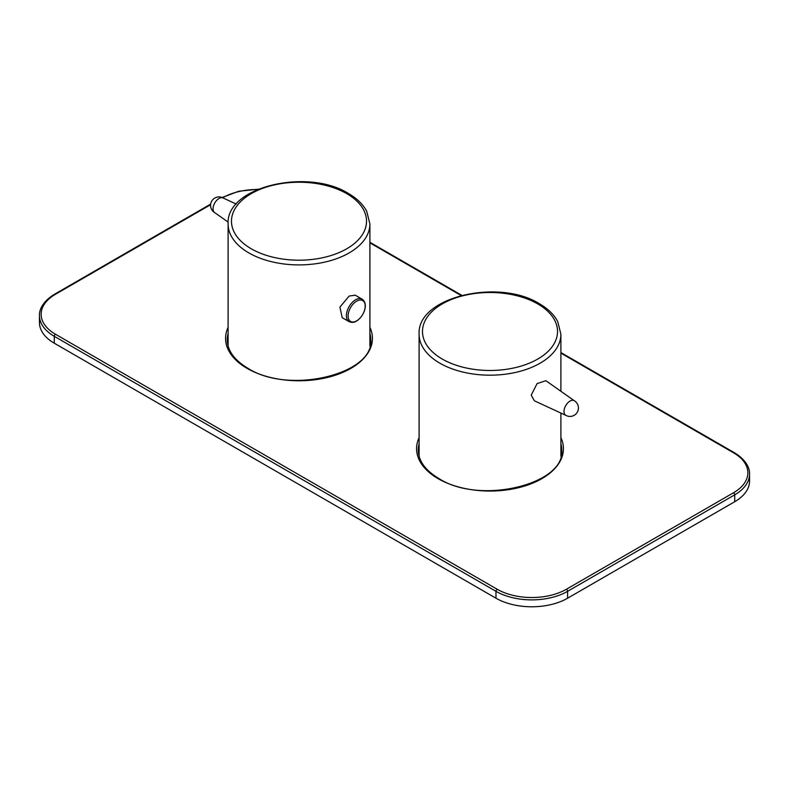 <?xml version="1.0" encoding="UTF-8"?>
<svg xmlns="http://www.w3.org/2000/svg" width="789" height="789" viewBox="0 0 789 789"><rect width="100%" height="100%" fill="white"/><g stroke="black" fill="none" stroke-linecap="round" stroke-linejoin="round"><path stroke-width="1.18" d="M560.9 449.207A71.75 41.422 180 0 1 561.581 452.758M369.903 338.935A71.75 41.422 180 0 1 370.583 342.485M734.717 501.725A50.644 29.242 -0 0 0 749.55 481.043L749.55 474.15A50.644 29.242 180 0 1 734.717 494.831L734.717 501.725L567.597 598.21A50.644 29.242 -0 0 1 495.965 598.21L54.283 343.205A50.644 29.242 -0 0 1 39.45 322.533L39.45 315.639A50.644 29.242 180 0 0 54.283 336.311L54.283 343.205M227.419 342.485A71.75 41.422 180 0 1 228.1 338.935M418.417 452.758A71.75 41.422 180 0 1 419.097 449.207M574.412 400.812A8.442 4.872 120 0 0 574.205 400.674A8.442 4.872 120 0 0 569.983 401.098A8.442 4.872 120 0 0 564.007 411.434A8.442 4.872 120 0 0 565.762 415.3A8.442 4.872 120 0 0 565.989 415.418M565.881 415.369L534.35 400.792L531.224 395.121L537.102 383.592L545.86 380.683L574.323 400.753M560.89 456.259A70.902 40.939 0 0 0 560.9 455.549L560.9 413.071M419.097 334.24C416.789 296.832 498.934 278.142 539.439 303.755C547.931 308.657 554.016 314.584 557.705 321.537L560.9 334.24A70.902 40.939 180 0 1 517.13 372.063A70.902 40.939 180 0 1 439.858 363.187A70.902 40.939 180 0 1 419.097 334.24L419.097 455.549A70.902 40.939 0 0 0 419.107 456.259M349.142 296.062L355.218 295.175L362.082 299.139A12.999 7.505 -60 0 0 355.583 299.781A12.999 7.505 -60 0 0 347.091 311.241A12.999 7.505 -60 0 0 349.083 321.656L342.219 317.691L339.921 307.099L349.142 296.062M214.795 212.675A8.442 4.872 -60 0 1 214.588 212.537A8.442 4.872 -60 0 1 213.05 208.809A8.442 4.872 -60 0 1 219.017 198.473A8.442 4.872 -60 0 1 223.011 197.931A8.442 4.872 -60 0 1 223.238 198.049M369.893 345.986A70.902 40.939 -0 0 0 369.903 345.276L369.903 223.968A70.902 40.939 180 0 1 326.133 261.79A70.902 40.939 180 0 1 248.86 252.914A70.902 40.939 180 0 1 228.1 223.968L228.1 345.276A70.902 40.939 -0 0 0 228.11 345.986M419.097 443.694A71.75 41.422 -0 0 0 418.249 450.026C418.426 460.875 425.32 470.382 438.911 478.548C480.116 505.305 565.674 484.18 561.748 450.026A71.75 41.422 -0 0 0 560.9 443.694M560.9 437.619A73.436 42.399 180 0 1 526.766 485.353A73.436 42.399 180 0 1 438.073 478.637A73.436 42.399 180 0 1 419.097 437.619M228.1 333.422A71.75 41.422 -0 0 0 227.252 339.763C227.429 350.602 234.313 360.109 247.914 368.276C289.109 395.033 374.676 373.907 370.751 339.763A71.75 41.422 -0 0 0 369.903 333.422M369.903 327.346A73.436 42.399 180 0 1 335.769 375.081A73.436 42.399 180 0 1 247.075 368.364A73.436 42.399 180 0 1 228.1 327.346M210.604 204.706L55.477 294.267A48.957 28.266 -0 0 0 55.477 334.24L497.159 589.245A48.957 28.266 -0 0 0 566.403 589.245L733.523 492.76A1.686 0.976 -120 0 1 734.717 494.831L567.597 591.316A50.644 29.242 180 0 1 495.965 591.316L495.965 598.21M497.159 589.245A1.686 0.976 120 0 0 495.965 591.316L54.283 336.311A1.686 0.976 120 0 1 55.477 334.24M566.403 589.245A1.686 0.976 60 0 1 567.597 591.316L567.597 598.21M733.523 492.76A48.957 28.266 -0 0 0 733.523 452.787L560.9 353.127M461.101 295.51L369.903 242.854M257.559 189.508A48.957 28.266 -0 0 0 222.666 197.753M55.477 294.267A1.686 0.976 -120 0 0 54.638 294.189C41.896 301.911 39.154 310.59 39.45 315.639M560.9 352.555L734.362 452.699A1.686 0.976 120 0 0 733.523 452.787M442.254 359.054A67.529 38.986 0 0 0 537.753 359.054A67.529 38.986 0 0 0 537.753 303.923A67.529 38.986 0 0 0 442.254 303.923A67.529 38.986 0 0 0 442.254 359.054M356.648 320.867A12.072 6.973 120 0 0 365.189 306.083A12.072 6.973 120 0 0 356.648 301.151A12.072 6.973 120 0 0 348.107 315.945A12.072 6.973 120 0 0 356.648 320.867M346.746 193.65A67.529 38.986 -0 0 0 251.247 193.65A67.529 38.986 -0 0 0 251.247 248.782A67.529 38.986 -0 0 0 346.746 248.782A67.529 38.986 -0 0 0 346.746 193.65M210.673 204.095L54.638 294.189M222.103 197.506L238.781 191.234L258.279 189.202M461.792 295.333L369.903 242.282M734.362 452.699C747.104 460.421 749.846 469.1 749.55 474.15M565.762 415.3A8.442 8.442 0 0 0 578.426 407.992A8.442 8.442 0 0 0 574.205 400.674M560.9 334.24L560.9 391.285M349.083 321.656C351.756 322.77 354.202 322.583 356.431 321.093C363.453 316.931 369.144 304.14 362.082 299.139M228.1 223.968C225.782 186.559 307.937 167.879 348.442 193.483C356.934 198.384 363.019 204.312 366.707 211.265L369.903 223.968M223.119 197.98A8.442 8.442 0 0 0 210.574 205.367A8.442 8.442 0 0 0 214.677 212.606M223.011 197.931L236.276 204.065M214.588 212.537L228.159 222.113"/></g></svg>
